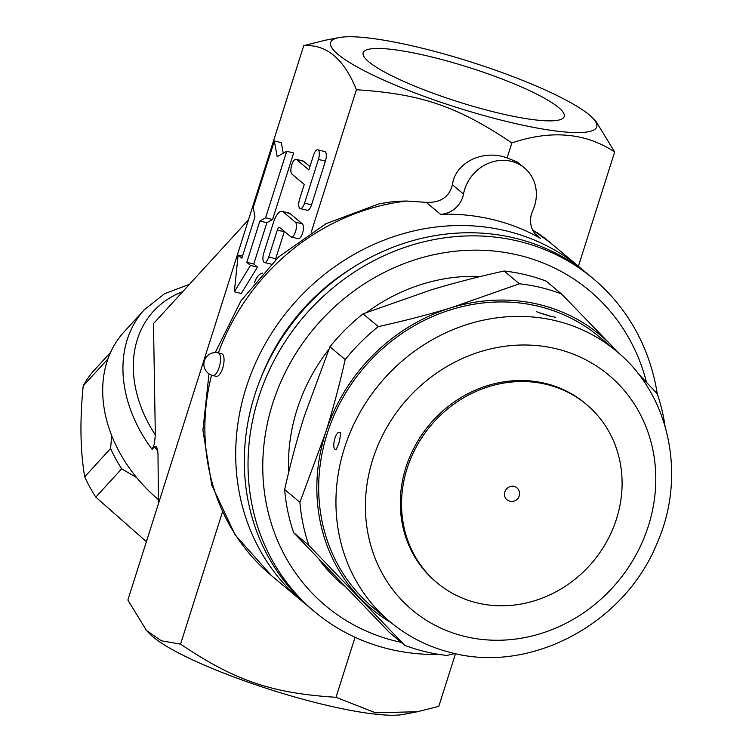 <?xml version="1.0" encoding="UTF-8"?>
<svg xmlns="http://www.w3.org/2000/svg" width="752" height="752" viewBox="0 0 752 752"><rect width="100%" height="100%" fill="white"/><g stroke="black" fill="none" stroke-linecap="round" stroke-linejoin="round"><path stroke-width="1.13" d="M497.222 112.744A105.459 18.001 -162.4 0 1 363.16 52.79A105.459 18.001 -162.4 0 1 469.116 67.511A105.459 18.001 -162.4 0 1 564.216 116.56A105.459 18.001 -162.4 0 1 497.222 112.744M508.07 121.833A139.581 23.82 17.6 0 0 592.764 118.12A139.581 23.82 17.6 0 0 470.893 61.965A139.581 23.82 17.6 0 0 338.926 37.6A139.581 23.82 17.6 0 0 368.574 72.944A139.581 23.82 17.6 0 0 508.07 121.833M592.764 118.12L596.12 121.598L614.666 151.97C585.545 132.737 551.282 129.711 511.877 142.908C457.573 106.37 421.007 93.859 356.41 89.751C344.002 58.835 326.443 44.133 303.742 45.656L324.996 40.279L338.926 37.6M146.424 630.402L161.342 640.789L180.555 644.135C234.859 680.673 271.425 693.175 336.012 697.292L375.511 712.802L417.548 711.721L403.617 714.4A139.581 23.82 -162.4 0 1 323.238 704.483A139.581 23.82 -162.4 0 1 149.78 633.88L146.424 630.402L127.878 600.03L303.742 45.656M158.409 503.784L157.986 453.127L156.66 446.763L154.489 446.791L157.901 451.275M154.489 446.791L152.13 449.367L154.423 443.906L155.335 434.938A124.071 94.808 -137.5 0 1 182.717 291.682M158.381 499.629A131.826 100.73 -137.5 0 1 124.08 331.876L144.346 309.73A131.826 100.73 42.5 0 0 152.13 449.367M136.648 477.614L121.692 468.816A127.953 97.769 -137.5 0 1 110.6 448.502L111.672 435.596M110.563 352.397L93.699 370.83A127.953 97.769 42.5 0 0 83.19 385.936C79.768 420.518 80.276 450.805 84.703 476.806A127.953 97.769 42.5 0 0 95.795 497.119L146.396 541.675M107.931 358.911L83.19 385.936M110.6 448.502L84.703 476.806M121.692 468.816L95.795 497.119M248.498 219.8L153.483 323.623L155.326 434.938M507.121 157.901L517.526 162.141L524.492 167.969A38.775 35.278 129.9 0 0 488.095 163.438A38.775 35.278 129.9 0 0 463.505 194.063A23.265 21.169 -50.1 0 1 440.503 214.292L426.271 202.373C440.578 202.843 449.292 196.977 452.413 184.776C455.289 162.517 482.812 148.99 507.121 157.901L511.877 142.908M532.576 229.821L550.107 242.539A217.131 197.579 -50.1 0 0 536.571 232.265M578.41 266.246L614.666 151.97M440.503 214.292A217.131 197.579 129.9 0 1 540.528 238.393A23.265 21.169 -50.1 0 1 537.661 236.401A23.265 21.169 -50.1 0 1 532.717 210.739A38.775 35.278 129.9 0 0 524.492 167.969M215.251 352.575L240.95 300.847L278.738 256.855L325.973 223.692L379.375 203.736L395.091 201.301L406.926 201.028L426.271 202.373M306.534 604.862A217.131 197.579 -50.1 0 1 302.163 601.318A217.131 197.579 -50.1 0 1 290.046 308A217.131 197.579 -50.1 0 1 580.929 268.351A217.131 197.579 -50.1 0 1 585.188 272.027M417.548 711.721L438.801 706.344L455.515 653.676M355.057 637.273L336.012 697.292M180.555 644.135L222.376 512.291M261.104 377.438A205.493 186.994 -50.1 0 1 353.308 267.298M657.267 393.813A217.131 197.579 129.9 0 0 593.253 278.672L589.559 275.57A217.131 197.579 129.9 0 0 298.676 315.229A217.131 197.579 129.9 0 0 310.792 608.547L314.496 611.639A217.131 197.579 129.9 0 0 439.065 654.4M593.253 278.672A217.131 197.579 129.9 0 0 302.379 318.322A217.131 197.579 129.9 0 0 314.496 611.639M401.192 642.349A205.493 186.994 -50.1 0 1 323.097 318.199A205.493 186.994 -50.1 0 1 646.523 382.364M344.275 585.996A178.356 162.3 -50.1 0 1 319.478 560.052M288.665 472.378A178.356 162.3 -50.1 0 1 328.831 349.379M366.91 312.287A178.356 162.3 -50.1 0 1 480.49 276.492M504.113 271.011L519.378 283.786A193.866 176.41 -50.1 0 1 561.462 293.929L546.196 281.145A193.866 176.41 129.9 0 0 504.113 271.011C477.699 276.849 453.23 283.194 430.727 290.037L363.028 313.828A193.866 176.41 129.9 0 0 329.921 346.794L304.438 415.771C297.2 438.538 290.601 463.119 284.651 489.514A193.866 176.41 129.9 0 0 293.628 532.613L389.442 632.507L404.698 645.291L308.893 545.388A193.866 176.41 -50.1 0 1 299.907 502.289L325.4 433.312C332.638 410.545 339.227 385.955 345.187 359.569A193.866 176.41 -50.1 0 1 378.294 326.612C404.708 320.775 429.166 314.43 451.679 307.577A178.356 162.3 129.9 0 0 325.4 433.312A178.356 162.3 129.9 0 0 359.644 597.727A178.356 162.3 129.9 0 0 391.012 622.6M329.921 346.794L345.187 359.569M363.028 313.828L378.294 326.612M561.462 293.929L612.213 346.258A178.356 162.3 129.9 0 0 451.679 307.577L519.378 283.786M637.752 373.067L657.276 393.822A193.866 176.41 -50.1 0 1 665.003 425.942M617.495 352.068A178.356 162.3 129.9 0 0 612.213 346.258L619.122 353.478M284.651 489.514L299.907 502.289M293.628 532.613L308.893 545.388M455.026 653.573L446.782 655.424A193.866 176.41 -50.1 0 1 404.698 645.291M389.94 621.707L372.682 607.259A176.419 160.533 -50.1 0 1 362.84 368.941A176.419 160.533 -50.1 0 1 599.175 336.717L616.433 351.175A176.419 160.533 129.9 0 0 380.098 383.388A176.419 160.533 129.9 0 0 389.94 621.707C408.129 636.841 428.847 647.237 452.112 652.896C531.871 673.895 625.683 622.712 657.511 542.211C686.595 475.424 669.722 394.433 616.433 351.175M550.379 316.254L550.379 316.254A3.873 1.466 -76.5 0 0 549.862 316.131M335.796 449.564C331.106 449.301 335.477 430.135 340.007 432.513M538.714 312.541L551.432 316.432M437.147 582.856L435.916 581.822A116.316 105.844 -50.1 0 1 429.43 424.692A116.316 105.844 -50.1 0 1 585.253 403.448L586.485 404.473A116.316 105.844 -50.1 0 1 606.873 541.318A116.316 105.844 -50.1 0 1 477.163 602.916A116.316 105.844 -50.1 0 1 437.147 582.856A116.316 105.844 -50.1 0 1 430.661 425.717A116.316 105.844 -50.1 0 1 586.485 404.473M504.836 491.987A7.755 7.059 -50.1 0 1 516.793 487.719A7.755 7.755 0 0 1 510.006 501.208A7.755 7.755 0 0 1 506.839 499.61A7.755 7.059 -50.1 0 1 504.836 491.987M311.225 232.208L356.41 89.751M274.358 140.972L253.255 207.496L254.947 216.905L241.853 258.199L238.149 255.097L234.314 291.795L250.482 265.418L246.788 262.326L259.882 221.032L265.578 217.817L286.681 151.293L277.187 156.651L274.358 140.972L281.333 142.654L283.25 153.229M286.681 151.293L293.665 152.976L272.562 219.499L266.866 222.714L253.762 264.008L257.466 267.101L241.289 293.477L234.314 291.795M282.085 211.359L289.059 213.042A15.51 5.866 103.5 0 1 290.056 213.549L302.379 223.87A7.755 2.933 103.5 0 1 302.736 232.537A7.755 2.933 103.5 0 1 298.253 238.694L291.278 237.012A7.755 2.933 -76.5 0 0 295.762 230.855A7.755 2.933 -76.5 0 0 295.404 222.197L283.072 211.867A15.51 5.866 -76.5 0 0 282.085 211.359A15.51 5.866 -76.5 0 0 273.521 222.31L263.82 252.898A7.755 2.933 -76.5 0 0 264.469 262.504A7.755 2.933 -76.5 0 0 268.746 257.024L277.3 230.084A3.873 1.466 103.5 0 1 279.434 227.339A3.873 1.466 103.5 0 1 279.688 227.471L290.78 236.758A7.755 2.933 -76.5 0 0 291.278 237.012M284.397 231.409A3.873 1.466 -76.5 0 0 284.275 231.757L275.73 258.707A7.755 2.933 103.5 0 1 275.213 260.126M317.776 149.836L324.761 151.519A7.755 2.933 103.5 0 1 325.409 161.116L311.544 204.817A7.755 2.933 103.5 0 1 307.267 210.287L300.283 208.614A7.755 2.933 -76.5 0 0 304.569 203.134L318.425 159.433A7.755 2.933 -76.5 0 0 317.776 149.836A7.755 2.933 -76.5 0 0 313.499 155.307L308.875 169.877L296.551 159.556A7.755 2.933 -76.5 0 0 296.053 159.302A7.755 2.933 -76.5 0 0 291.569 165.459A7.755 2.933 -76.5 0 0 291.926 174.116L304.259 184.437L299.634 199.007A7.755 2.933 -76.5 0 0 300.283 208.614M296.053 159.302L303.037 160.975A7.755 2.933 103.5 0 1 303.526 161.238L309.918 166.587M272.562 219.499L265.578 217.817M266.866 222.714L259.882 221.032M253.762 264.008L246.788 262.326M257.466 267.101L250.482 265.418M242.501 256.15L238.149 255.097M262.598 273.023L260.69 273.803A15.51 5.866 -76.5 0 0 254.533 282.404M212.778 375.511L216.266 376.348A11.628 4.399 -76.5 0 0 222.686 368.142A11.628 4.399 -76.5 0 0 221.718 353.731L218.221 352.895A11.628 11.628 0 0 0 204.196 361.477A11.628 11.628 0 0 0 212.778 375.511A11.628 4.399 -76.5 0 0 219.199 367.296A11.628 4.399 -76.5 0 0 218.221 352.895M463.505 194.063L452.413 184.776M540.528 238.393L535.189 233.919M218.362 352.923A217.131 197.579 -50.1 0 1 406.926 201.028M302.163 601.318L271.34 575.515A217.131 197.579 -50.1 0 1 211.538 375.135M464.952 636.474A153.154 139.364 -50.1 0 1 414.023 391.952A153.154 139.364 -50.1 0 1 652.783 449.47A153.154 139.364 -50.1 0 1 464.952 636.474M290.056 213.549L283.072 211.867M302.379 223.87L295.404 222.197M284.275 231.757L277.3 230.084M275.73 258.707L268.746 257.024M325.409 161.116L318.425 159.433M311.544 204.817L304.569 203.134M303.526 161.238L296.551 159.556M189.476 284.294L164.575 293.722L144.346 309.73M580.929 268.351L550.107 242.539M340.271 432.654L339.932 432.325C339.547 432.522 341.681 431.845 338.832 443.37L336.163 449.574M536.712 311.76L536.364 311.29C535.913 311.676 540.5 313.293 550.135 316.131L555.418 317.278M271.34 575.515L235.122 534.851L211.782 485.143L202.918 430.144L208.99 373.838M271.115 264.102L264.469 262.504"/></g></svg>

